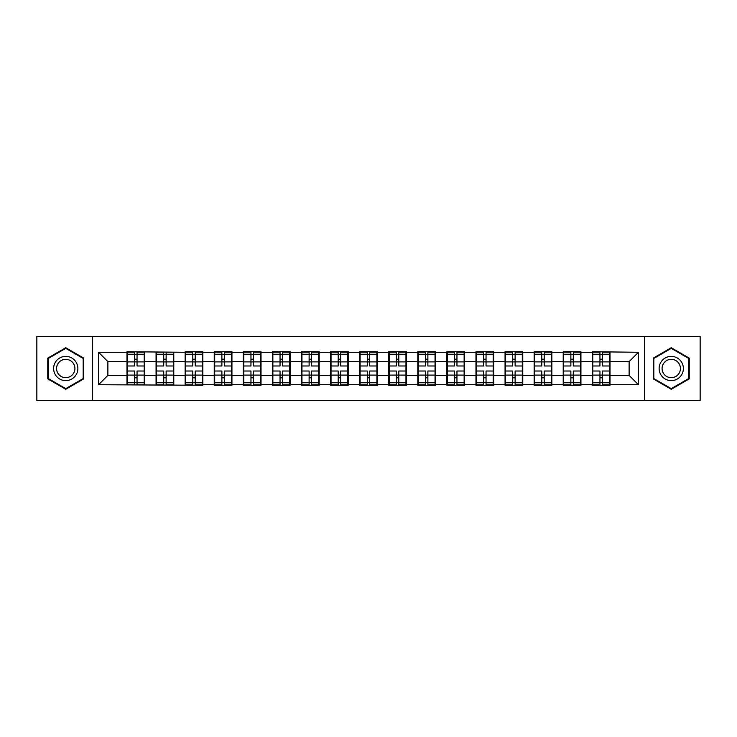 <?xml version="1.0" encoding="UTF-8"?>
<svg xmlns="http://www.w3.org/2000/svg" width="737" height="737" viewBox="0 0 737 737"><rect width="100%" height="100%" fill="white"/><g stroke="black" fill="none" stroke-linecap="round" stroke-linejoin="round"><path stroke-width="1.11" d="M644.599 400.467L700.15 400.467L700.15 336.533L644.599 336.533L644.599 400.467L92.401 400.467L92.401 336.533L36.85 336.533L36.85 400.467L92.401 400.467M610.015 367.1L609.545 367.1M592.769 367.1L592.299 367.1M592.299 369.9L592.769 369.9M609.545 369.9L610.015 369.9M580.931 367.1L580.461 367.1M563.685 367.1L563.225 367.1M563.225 369.9L563.685 369.9M580.461 369.9L580.931 369.9M551.847 367.1L551.387 367.1M534.601 367.1L534.141 367.1M534.141 369.9L534.601 369.9M551.387 369.9L551.847 369.9M522.763 367.1L522.303 367.1M505.527 367.1L505.057 367.1M505.057 369.9L505.527 369.9M522.303 369.9L522.763 369.9M493.689 367.1L493.219 367.1M476.443 367.1L475.973 367.1M475.973 369.9L476.443 369.9M493.219 369.9L493.689 369.9M464.605 367.1L464.135 367.1M447.359 367.1L446.889 367.1M446.889 369.9L447.359 369.9M464.135 369.9L464.605 369.9M435.521 367.1L435.051 367.1M418.275 367.1L417.805 367.1M417.805 369.9L418.275 369.9M435.051 369.9L435.521 369.9M406.437 367.1L405.967 367.1M389.191 367.1L388.731 367.1M388.731 369.9L389.191 369.9M405.967 369.9L406.437 369.9M377.353 367.1L376.893 367.1M360.107 367.1L359.647 367.1M359.647 369.9L360.107 369.9M376.893 369.9L377.353 369.9M348.269 367.1L347.809 367.1M331.033 367.1L330.563 367.1M330.563 369.9L331.033 369.9M347.809 369.9L348.269 369.9M319.195 367.1L318.725 367.1M301.949 367.1L301.479 367.1M301.479 369.9L301.949 369.9M318.725 369.9L319.195 369.9M290.111 367.1L289.641 367.1M272.865 367.1L272.395 367.1M272.395 369.9L272.865 369.9M289.641 369.9L290.111 369.9M261.027 367.1L260.557 367.1M243.781 367.1L243.311 367.1M243.311 369.9L243.781 369.9M260.557 369.9L261.027 369.9M231.943 367.1L231.473 367.1M214.697 367.1L214.237 367.1M214.237 369.9L214.697 369.9M231.473 369.9L231.943 369.9M202.859 367.1L202.399 367.1M185.613 367.1L185.153 367.1M185.153 369.9L185.613 369.9M202.399 369.9L202.859 369.9M173.775 367.1L173.315 367.1M156.539 367.1L156.069 367.1M156.069 369.9L156.539 369.9M173.315 369.9L173.775 369.9M644.599 336.533L92.401 336.533M629.122 375.4L629.122 361.6L610.015 361.6L610.015 375.4L629.122 375.4L638.445 384.723L638.445 352.277L592.299 351.724L592.299 361.6L580.931 361.6L580.931 375.4L592.299 375.4L592.299 361.6M638.445 384.723L610.015 384.723L610.015 385.276L592.299 385.276L592.299 384.723L580.931 384.723L580.931 385.276L563.225 385.276L563.225 384.723L551.847 384.723L551.847 385.276L534.141 385.276L534.141 384.723L522.763 384.723L522.763 385.276L505.057 385.276L505.057 384.723L493.689 384.723L493.689 385.276L475.973 385.276L475.973 384.723L464.605 384.723L464.605 385.276L446.889 385.276L446.889 384.723L435.521 384.723L435.521 385.276L417.805 385.276L417.805 384.723L406.437 384.723L406.437 385.276L388.731 385.276L388.731 384.723L377.353 384.723L377.353 385.276L359.647 385.276L359.647 384.723L348.269 384.723L348.269 385.276L330.563 385.276L330.563 384.723L319.195 384.723L319.195 385.276L301.479 385.276L301.479 384.723L290.111 384.723L290.111 385.276L272.395 385.276L272.395 384.723L261.027 384.723L261.027 385.276L243.311 385.276L243.311 384.723L231.943 384.723L231.943 385.276L214.237 385.276L214.237 384.723L202.859 384.723L202.859 385.276L98.555 384.723L98.555 352.277L126.985 352.277L126.985 361.6L107.878 361.6L107.878 375.4L126.985 375.4L126.985 361.6M592.299 352.277L580.931 352.277L580.931 351.724L563.225 351.724L563.225 352.277L551.847 352.277L551.847 351.724L534.141 351.724L534.141 352.277L522.763 352.277L522.763 351.724L505.057 351.724L505.057 352.277L493.689 352.277L493.689 351.724L475.973 351.724L475.973 352.277L464.605 352.277L464.605 351.724L446.889 351.724L446.889 352.277L435.521 352.277L435.521 351.724L417.805 351.724L417.805 352.277L406.437 352.277L406.437 351.724L388.731 351.724L388.731 352.277L377.353 352.277L377.353 351.724L359.647 351.724L359.647 352.277L348.269 352.277L348.269 351.724L330.563 351.724L330.563 352.277L319.195 352.277L319.195 351.724L301.479 351.724L301.479 352.277L290.111 352.277L290.111 351.724L272.395 351.724L272.395 352.277L261.027 352.277L261.027 351.724L243.311 351.724L243.311 352.277L231.943 352.277L231.943 351.724L214.237 351.724L214.237 352.277L202.859 352.277L202.859 351.724L185.153 351.724L185.153 352.277L126.985 351.724L126.985 352.277M592.299 375.4L592.299 384.723M580.931 375.4L580.931 384.723M580.931 352.277L580.931 361.6M551.847 375.4L563.225 375.4L563.225 361.6L551.847 361.6L551.847 384.723M563.225 375.4L563.225 384.723M563.225 352.277L563.225 361.6M551.847 352.277L551.847 361.6M522.763 375.4L534.141 375.4L534.141 361.6L522.763 361.6L522.763 384.723M534.141 375.4L534.141 384.723M534.141 352.277L534.141 361.6M522.763 352.277L522.763 361.6M493.689 375.4L505.057 375.4L505.057 361.6L493.689 361.6L493.689 384.723M505.057 375.4L505.057 384.723M505.057 352.277L505.057 361.6M493.689 352.277L493.689 361.6M464.605 375.4L475.973 375.4L475.973 361.6L464.605 361.6L464.605 384.723M475.973 375.4L475.973 384.723M475.973 352.277L475.973 361.6M464.605 352.277L464.605 361.6M435.521 375.4L446.889 375.4L446.889 361.6L435.521 361.6L435.521 384.723M446.889 375.4L446.889 384.723M446.889 352.277L446.889 361.6M435.521 352.277L435.521 361.6M406.437 375.4L417.805 375.4L417.805 361.6L406.437 361.6L406.437 384.723M417.805 375.4L417.805 384.723M417.805 352.277L417.805 361.6M406.437 352.277L406.437 361.6M377.353 375.4L388.731 375.4L388.731 361.6L377.353 361.6L377.353 384.723M388.731 375.4L388.731 384.723M388.731 352.277L388.731 361.6M377.353 352.277L377.353 361.6M348.269 375.4L359.647 375.4L359.647 361.6L348.269 361.6L348.269 384.723M359.647 375.4L359.647 384.723M359.647 352.277L359.647 361.6M348.269 352.277L348.269 361.6M319.195 375.4L330.563 375.4L330.563 361.6L319.195 361.6L319.195 384.723M330.563 375.4L330.563 384.723M330.563 352.277L330.563 361.6M319.195 352.277L319.195 361.6M290.111 375.4L301.479 375.4L301.479 361.6L290.111 361.6L290.111 384.723M301.479 375.4L301.479 384.723M301.479 352.277L301.479 361.6M290.111 352.277L290.111 361.6M261.027 375.4L272.395 375.4L272.395 361.6L261.027 361.6L261.027 384.723M272.395 375.4L272.395 384.723M272.395 352.277L272.395 361.6M261.027 352.277L261.027 361.6M231.943 375.4L243.311 375.4L243.311 361.6L231.943 361.6L231.943 384.723M243.311 375.4L243.311 384.723M243.311 352.277L243.311 361.6M231.943 352.277L231.943 361.6M202.859 375.4L214.237 375.4L214.237 361.6L202.859 361.6L202.859 384.723M214.237 375.4L214.237 384.723M214.237 352.277L214.237 361.6M202.859 352.277L202.859 361.6M173.775 375.4L185.153 375.4L185.153 361.6L173.775 361.6L173.775 384.723M185.153 375.4L185.153 384.723M185.153 352.277L185.153 361.6M173.775 352.277L173.775 361.6M144.701 375.4L156.069 375.4L156.069 361.6L144.701 361.6L144.701 384.723M156.069 375.4L156.069 384.723M156.069 352.277L156.069 361.6M144.701 352.277L144.701 361.6M144.701 367.1L144.231 367.1M127.455 367.1L126.985 367.1M126.985 369.9L127.455 369.9M144.231 369.9L144.701 369.9M126.985 375.4L126.985 384.723M107.878 375.4L98.555 384.723M98.555 352.277L107.878 361.6M610.015 375.4L610.015 384.723M610.015 352.277L610.015 361.6M638.445 352.277L629.122 361.6M65.75 347.726L47.758 358.118L47.758 378.882L65.75 389.274L83.732 378.882L83.732 358.118L65.75 347.726M653.268 378.882L671.25 389.274L689.242 378.882L689.242 358.118L671.25 347.726L653.268 358.118L653.268 378.882M127.455 361.895L134.631 361.895L134.631 352.185L127.455 352.185L127.455 371.015L134.631 371.015L134.631 375.105L137.054 375.087L137.054 371.015L144.231 371.015L144.231 352.185L137.054 352.185L137.054 354.239L144.231 354.239M134.631 359.195L137.054 359.195M137.054 354.515L134.631 354.515M127.455 365.985L134.631 365.985L134.631 361.895L137.054 361.913L137.054 365.985L144.231 365.985M127.455 354.239L134.631 354.239M134.631 382.485L137.054 382.485M134.631 377.805L137.054 377.805M127.455 384.815L134.631 384.815L134.631 382.761L127.455 382.761L127.455 384.815M127.455 371.015L127.455 375.105L134.631 375.105L134.631 382.761M127.455 375.105L127.455 382.761M144.231 371.015L144.231 384.815L137.054 384.815L137.054 382.761L144.231 382.761M144.231 375.105L137.054 375.105L137.054 382.761M144.231 361.895L137.054 361.895L137.054 354.239M156.539 361.895L163.715 361.895L163.715 352.185L156.539 352.185L156.539 371.015L163.715 371.015L163.715 375.105L166.138 375.087L166.138 371.015L173.315 371.015L173.315 352.185L166.138 352.185L166.138 354.239L173.315 354.239M163.715 359.195L166.138 359.195M166.138 354.515L163.715 354.515M156.539 365.985L163.715 365.985L163.715 361.895L166.138 361.913L166.138 365.985L173.315 365.985M156.539 354.239L163.715 354.239M163.715 382.485L166.138 382.485M163.715 377.805L166.138 377.805M156.539 384.815L163.715 384.815L163.715 382.761L156.539 382.761L156.539 384.815M156.539 371.015L156.539 375.105L163.715 375.105L163.715 382.761M156.539 375.105L156.539 382.761M173.315 371.015L173.315 384.815L166.138 384.815L166.138 382.761L173.315 382.761M173.315 375.105L166.138 375.105L166.138 382.761M173.315 361.895L166.138 361.895L166.138 354.239M185.613 361.895L192.79 361.895L192.79 352.185L185.613 352.185L185.613 371.015L192.79 371.015L192.79 375.105L195.222 375.087L195.222 371.015L202.399 371.015L202.399 352.185L195.222 352.185L195.222 354.239L202.399 354.239M192.79 359.195L195.222 359.195M195.222 354.515L192.79 354.515M185.613 365.985L192.79 365.985L192.79 361.895L195.222 361.913L195.222 365.985L202.399 365.985M185.613 354.239L192.79 354.239M192.79 382.485L195.222 382.485M192.79 377.805L195.222 377.805M185.613 384.815L192.79 384.815L192.79 382.761L185.613 382.761L185.613 384.815M185.613 371.015L185.613 375.105L192.79 375.105L192.79 382.761M185.613 375.105L185.613 382.761M202.399 371.015L202.399 384.815L195.222 384.815L195.222 382.761L202.399 382.761M202.399 375.105L195.222 375.105L195.222 382.761M202.399 361.895L195.222 361.895L195.222 354.239M214.697 361.895L221.874 361.895L221.874 352.185L214.697 352.185L214.697 371.015L221.874 371.015L221.874 375.105L224.297 375.087L224.297 371.015L231.473 371.015L231.473 352.185L224.297 352.185L224.297 354.239L231.473 354.239M221.874 359.195L224.297 359.195M224.297 354.515L221.874 354.515M214.697 365.985L221.874 365.985L221.874 361.895L224.297 361.913L224.297 365.985L231.473 365.985M214.697 354.239L221.874 354.239M221.874 382.485L224.297 382.485M221.874 377.805L224.297 377.805M214.697 384.815L221.874 384.815L221.874 382.761L214.697 382.761L214.697 384.815M214.697 371.015L214.697 375.105L221.874 375.105L221.874 382.761M214.697 375.105L214.697 382.761M231.473 371.015L231.473 384.815L224.297 384.815L224.297 382.761L231.473 382.761M231.473 375.105L224.297 375.105L224.297 382.761M231.473 361.895L224.297 361.895L224.297 354.239M243.781 361.895L250.958 361.895L250.958 352.185L243.781 352.185L243.781 371.015L250.958 371.015L250.958 375.105L253.381 375.087L253.381 371.015L260.557 371.015L260.557 352.185L253.381 352.185L253.381 354.239L260.557 354.239M250.958 359.195L253.381 359.195M253.381 354.515L250.958 354.515M243.781 365.985L250.958 365.985L250.958 361.895L253.381 361.913L253.381 365.985L260.557 365.985M243.781 354.239L250.958 354.239M250.958 382.485L253.381 382.485M250.958 377.805L253.381 377.805M243.781 384.815L250.958 384.815L250.958 382.761L243.781 382.761L243.781 384.815M243.781 371.015L243.781 375.105L250.958 375.105L250.958 382.761M243.781 375.105L243.781 382.761M260.557 371.015L260.557 384.815L253.381 384.815L253.381 382.761L260.557 382.761M260.557 375.105L253.381 375.105L253.381 382.761M260.557 361.895L253.381 361.895L253.381 354.239M272.865 361.895L280.042 361.895L280.042 352.185L272.865 352.185L272.865 371.015L280.042 371.015L280.042 375.105L282.464 375.087L282.464 371.015L289.641 371.015L289.641 352.185L282.464 352.185L282.464 354.239L289.641 354.239M280.042 359.195L282.464 359.195M282.464 354.515L280.042 354.515M272.865 365.985L280.042 365.985L280.042 361.895L282.464 361.913L282.464 365.985L289.641 365.985M272.865 354.239L280.042 354.239M280.042 382.485L282.464 382.485M280.042 377.805L282.464 377.805M272.865 384.815L280.042 384.815L280.042 382.761L272.865 382.761L272.865 384.815M272.865 371.015L272.865 375.105L280.042 375.105L280.042 382.761M272.865 375.105L272.865 382.761M289.641 371.015L289.641 384.815L282.464 384.815L282.464 382.761L289.641 382.761M289.641 375.105L282.464 375.105L282.464 382.761M289.641 361.895L282.464 361.895L282.464 354.239M76.243 362.438A12.114 12.114 0 0 0 59.688 358.007A12.114 12.114 0 0 0 55.247 374.562A12.114 12.114 0 0 0 71.802 378.993A12.114 12.114 0 0 0 76.243 362.438M73.691 363.912A9.176 9.176 0 0 0 61.162 360.559A9.176 9.176 0 0 0 57.799 373.088A9.176 9.176 0 0 0 70.337 376.441A9.176 9.176 0 0 0 73.691 363.912M65.75 388.629L48.32 378.56L48.32 358.44L65.75 348.371L83.18 358.44L83.18 378.56L65.75 388.629M681.753 362.438A12.114 12.114 0 0 0 665.198 358.007A12.114 12.114 0 0 0 660.757 374.562A12.114 12.114 0 0 0 677.312 378.993A12.114 12.114 0 0 0 681.753 362.438M679.201 363.912A9.176 9.176 0 0 0 666.663 360.559A9.176 9.176 0 0 0 663.309 373.088A9.176 9.176 0 0 0 675.838 376.441A9.176 9.176 0 0 0 679.201 363.912M671.25 388.629L653.82 378.56L653.82 358.44L671.25 348.371L688.68 358.44L688.68 378.56L671.25 388.629M301.949 361.895L309.125 361.895L309.125 352.185L301.949 352.185L301.949 371.015L309.125 371.015L309.125 375.105L311.548 375.087L311.548 371.015L318.725 371.015L318.725 352.185L311.548 352.185L311.548 354.239L318.725 354.239M309.125 359.195L311.548 359.195M311.548 354.515L309.125 354.515M301.949 365.985L309.125 365.985L309.125 361.895L311.548 361.913L311.548 365.985L318.725 365.985M301.949 354.239L309.125 354.239M309.125 382.485L311.548 382.485M309.125 377.805L311.548 377.805M301.949 384.815L309.125 384.815L309.125 382.761L301.949 382.761L301.949 384.815M301.949 371.015L301.949 375.105L309.125 375.105L309.125 382.761M301.949 375.105L301.949 382.761M318.725 371.015L318.725 384.815L311.548 384.815L311.548 382.761L318.725 382.761M318.725 375.105L311.548 375.105L311.548 382.761M318.725 361.895L311.548 361.895L311.548 354.239M331.033 361.895L338.209 361.895L338.209 352.185L331.033 352.185L331.033 371.015L338.209 371.015L338.209 375.105L340.632 375.087L340.632 371.015L347.809 371.015L347.809 352.185L340.632 352.185L340.632 354.239L347.809 354.239M338.209 359.195L340.632 359.195M340.632 354.515L338.209 354.515M331.033 365.985L338.209 365.985L338.209 361.895L340.632 361.913L340.632 365.985L347.809 365.985M331.033 354.239L338.209 354.239M338.209 382.485L340.632 382.485M338.209 377.805L340.632 377.805M331.033 384.815L338.209 384.815L338.209 382.761L331.033 382.761L331.033 384.815M331.033 371.015L331.033 375.105L338.209 375.105L338.209 382.761M331.033 375.105L331.033 382.761M347.809 371.015L347.809 384.815L340.632 384.815L340.632 382.761L347.809 382.761M347.809 375.105L340.632 375.105L340.632 382.761M347.809 361.895L340.632 361.895L340.632 354.239M360.107 361.895L367.284 361.895L367.284 352.185L360.107 352.185L360.107 371.015L367.284 371.015L367.284 375.105L369.716 375.087L369.716 371.015L376.893 371.015L376.893 352.185L369.716 352.185L369.716 354.239L376.893 354.239M367.284 359.195L369.716 359.195M369.716 354.515L367.284 354.515M360.107 365.985L367.284 365.985L367.284 361.895L369.716 361.913L369.716 365.985L376.893 365.985M360.107 354.239L367.284 354.239M367.284 382.485L369.716 382.485M367.284 377.805L369.716 377.805M360.107 384.815L367.284 384.815L367.284 382.761L360.107 382.761L360.107 384.815M360.107 371.015L360.107 375.105L367.284 375.105L367.284 382.761M360.107 375.105L360.107 382.761M376.893 371.015L376.893 384.815L369.716 384.815L369.716 382.761L376.893 382.761M376.893 375.105L369.716 375.105L369.716 382.761M376.893 361.895L369.716 361.895L369.716 354.239M389.191 361.895L396.368 361.895L396.368 352.185L389.191 352.185L389.191 371.015L396.368 371.015L396.368 375.105L398.791 375.087L398.791 371.015L405.967 371.015L405.967 352.185L398.791 352.185L398.791 354.239L405.967 354.239M396.368 359.195L398.791 359.195M398.791 354.515L396.368 354.515M389.191 365.985L396.368 365.985L396.368 361.895L398.791 361.913L398.791 365.985L405.967 365.985M389.191 354.239L396.368 354.239M396.368 382.485L398.791 382.485M396.368 377.805L398.791 377.805M389.191 384.815L396.368 384.815L396.368 382.761L389.191 382.761L389.191 384.815M389.191 371.015L389.191 375.105L396.368 375.105L396.368 382.761M389.191 375.105L389.191 382.761M405.967 371.015L405.967 384.815L398.791 384.815L398.791 382.761L405.967 382.761M405.967 375.105L398.791 375.105L398.791 382.761M405.967 361.895L398.791 361.895L398.791 354.239M418.275 361.895L425.452 361.895L425.452 352.185L418.275 352.185L418.275 371.015L425.452 371.015L425.452 375.105L427.875 375.087L427.875 371.015L435.051 371.015L435.051 352.185L427.875 352.185L427.875 354.239L435.051 354.239M425.452 359.195L427.875 359.195M427.875 354.515L425.452 354.515M418.275 365.985L425.452 365.985L425.452 361.895L427.875 361.913L427.875 365.985L435.051 365.985M418.275 354.239L425.452 354.239M425.452 382.485L427.875 382.485M425.452 377.805L427.875 377.805M418.275 384.815L425.452 384.815L425.452 382.761L418.275 382.761L418.275 384.815M418.275 371.015L418.275 375.105L425.452 375.105L425.452 382.761M418.275 375.105L418.275 382.761M435.051 371.015L435.051 384.815L427.875 384.815L427.875 382.761L435.051 382.761M435.051 375.105L427.875 375.105L427.875 382.761M435.051 361.895L427.875 361.895L427.875 354.239M447.359 361.895L454.536 361.895L454.536 352.185L447.359 352.185L447.359 371.015L454.536 371.015L454.536 375.105L456.958 375.087L456.958 371.015L464.135 371.015L464.135 352.185L456.958 352.185L456.958 354.239L464.135 354.239M454.536 359.195L456.958 359.195M456.958 354.515L454.536 354.515M447.359 365.985L454.536 365.985L454.536 361.895L456.958 361.913L456.958 365.985L464.135 365.985M447.359 354.239L454.536 354.239M454.536 382.485L456.958 382.485M454.536 377.805L456.958 377.805M447.359 384.815L454.536 384.815L454.536 382.761L447.359 382.761L447.359 384.815M447.359 371.015L447.359 375.105L454.536 375.105L454.536 382.761M447.359 375.105L447.359 382.761M464.135 371.015L464.135 384.815L456.958 384.815L456.958 382.761L464.135 382.761M464.135 375.105L456.958 375.105L456.958 382.761M464.135 361.895L456.958 361.895L456.958 354.239M476.443 361.895L483.619 361.895L483.619 352.185L476.443 352.185L476.443 371.015L483.619 371.015L483.619 375.105L486.042 375.087L486.042 371.015L493.219 371.015L493.219 352.185L486.042 352.185L486.042 354.239L493.219 354.239M483.619 359.195L486.042 359.195M486.042 354.515L483.619 354.515M476.443 365.985L483.619 365.985L483.619 361.895L486.042 361.913L486.042 365.985L493.219 365.985M476.443 354.239L483.619 354.239M483.619 382.485L486.042 382.485M483.619 377.805L486.042 377.805M476.443 384.815L483.619 384.815L483.619 382.761L476.443 382.761L476.443 384.815M476.443 371.015L476.443 375.105L483.619 375.105L483.619 382.761M476.443 375.105L476.443 382.761M493.219 371.015L493.219 384.815L486.042 384.815L486.042 382.761L493.219 382.761M493.219 375.105L486.042 375.105L486.042 382.761M493.219 361.895L486.042 361.895L486.042 354.239M505.527 361.895L512.703 361.895L512.703 352.185L505.527 352.185L505.527 371.015L512.703 371.015L512.703 375.105L515.126 375.087L515.126 371.015L522.303 371.015L522.303 352.185L515.126 352.185L515.126 354.239L522.303 354.239M512.703 359.195L515.126 359.195M515.126 354.515L512.703 354.515M505.527 365.985L512.703 365.985L512.703 361.895L515.126 361.913L515.126 365.985L522.303 365.985M505.527 354.239L512.703 354.239M512.703 382.485L515.126 382.485M512.703 377.805L515.126 377.805M505.527 384.815L512.703 384.815L512.703 382.761L505.527 382.761L505.527 384.815M505.527 371.015L505.527 375.105L512.703 375.105L512.703 382.761M505.527 375.105L505.527 382.761M522.303 371.015L522.303 384.815L515.126 384.815L515.126 382.761L522.303 382.761M522.303 375.105L515.126 375.105L515.126 382.761M522.303 361.895L515.126 361.895L515.126 354.239M534.601 361.895L541.778 361.895L541.778 352.185L534.601 352.185L534.601 371.015L541.778 371.015L541.778 375.105L544.21 375.087L544.21 371.015L551.387 371.015L551.387 352.185L544.21 352.185L544.21 354.239L551.387 354.239M541.778 359.195L544.21 359.195M544.21 354.515L541.778 354.515M534.601 365.985L541.778 365.985L541.778 361.895L544.21 361.913L544.21 365.985L551.387 365.985M534.601 354.239L541.778 354.239M541.778 382.485L544.21 382.485M541.778 377.805L544.21 377.805M534.601 384.815L541.778 384.815L541.778 382.761L534.601 382.761L534.601 384.815M534.601 371.015L534.601 375.105L541.778 375.105L541.778 382.761M534.601 375.105L534.601 382.761M551.387 371.015L551.387 384.815L544.21 384.815L544.21 382.761L551.387 382.761M551.387 375.105L544.21 375.105L544.21 382.761M551.387 361.895L544.21 361.895L544.21 354.239M563.685 361.895L570.862 361.895L570.862 352.185L563.685 352.185L563.685 371.015L570.862 371.015L570.862 375.105L573.285 375.087L573.285 371.015L580.461 371.015L580.461 352.185L573.285 352.185L573.285 354.239L580.461 354.239M570.862 359.195L573.285 359.195M573.285 354.515L570.862 354.515M563.685 365.985L570.862 365.985L570.862 361.895L573.285 361.913L573.285 365.985L580.461 365.985M563.685 354.239L570.862 354.239M570.862 382.485L573.285 382.485M570.862 377.805L573.285 377.805M563.685 384.815L570.862 384.815L570.862 382.761L563.685 382.761L563.685 384.815M563.685 371.015L563.685 375.105L570.862 375.105L570.862 382.761M563.685 375.105L563.685 382.761M580.461 371.015L580.461 384.815L573.285 384.815L573.285 382.761L580.461 382.761M580.461 375.105L573.285 375.105L573.285 382.761M580.461 361.895L573.285 361.895L573.285 354.239M592.769 361.895L599.946 361.895L599.946 352.185L592.769 352.185L592.769 371.015L599.946 371.015L599.946 375.105L602.369 375.087L602.369 371.015L609.545 371.015L609.545 352.185L602.369 352.185L602.369 354.239L609.545 354.239M599.946 359.195L602.369 359.195M602.369 354.515L599.946 354.515M592.769 365.985L599.946 365.985L599.946 361.895L602.369 361.913L602.369 365.985L609.545 365.985M592.769 354.239L599.946 354.239M599.946 382.485L602.369 382.485M599.946 377.805L602.369 377.805M592.769 384.815L599.946 384.815L599.946 382.761L592.769 382.761L592.769 384.815M592.769 371.015L592.769 375.105L599.946 375.105L599.946 382.761M592.769 375.105L592.769 382.761M609.545 371.015L609.545 384.815L602.369 384.815L602.369 382.761L609.545 382.761M609.545 375.105L602.369 375.105L602.369 382.761M609.545 361.895L602.369 361.895L602.369 354.239"/></g></svg>
